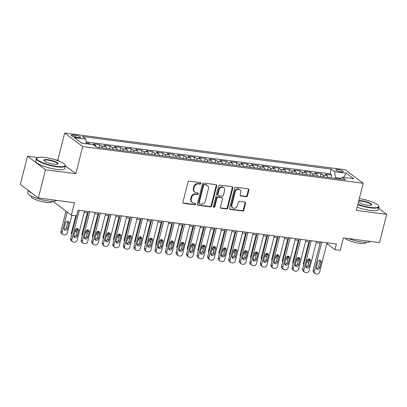 <?xml version="1.0" encoding="UTF-8"?>
<svg xmlns="http://www.w3.org/2000/svg" width="407" height="407" viewBox="0 0 407 407"><rect width="100%" height="100%" fill="white"/><g stroke="black" fill="none" stroke-linecap="round" stroke-linejoin="round"><path stroke-width="0.61" d="M200.824 183.476A0.824 0.707 126.9 0 0 200.3 182.601L189.301 181.166A1.175 1.012 126.9 0 0 187.983 182.138L182.931 202.116A1.175 1.012 126.9 0 0 183.684 203.363L194.683 204.797A0.824 0.707 126.9 0 0 195.075 203.246L193.651 203.057A3.76 3.236 126.9 0 1 192.297 202.513A3.76 3.236 126.9 0 1 191.239 199.074L191.661 197.41A3.76 3.236 126.9 0 1 195.869 194.292L197.293 194.48A0.824 0.707 126.9 0 0 197.685 192.923L196.266 192.74A3.76 3.236 126.9 0 1 194.907 192.19A3.76 3.236 126.9 0 1 193.849 188.751L194.271 187.088A3.76 3.236 126.9 0 1 198.484 183.969L199.903 184.157A0.824 0.707 126.9 0 0 200.824 183.476M194.907 192.19L194.419 191.824A3.76 3.236 126.9 0 1 193.361 188.385L193.783 186.721A3.76 3.236 126.9 0 1 197.995 183.603L199.42 183.791A0.824 0.707 126.9 0 0 200.305 182.601M183.048 202.961A1.175 1.012 126.9 0 0 183.196 202.996L194.195 204.431A0.824 0.707 126.9 0 0 195.08 203.246M192.297 202.513L191.809 202.147A3.76 3.236 126.9 0 1 190.751 198.708L191.173 197.044A3.76 3.236 126.9 0 1 195.385 193.925L196.805 194.114A0.824 0.707 126.9 0 0 197.69 192.923M337.963 169.546A3.826 0.85 14.2 0 0 335.806 169.775A3.826 0.85 14.2 0 0 341.076 171.886A3.826 0.85 14.2 0 0 343.228 171.652A3.826 0.85 14.2 0 0 337.963 169.546M246.164 196.688A1.175 1.012 126.9 0 0 247.481 195.711L248.896 190.11A1.175 1.012 126.9 0 0 248.143 188.863L235.928 187.266A1.175 1.012 126.9 0 0 234.615 188.238L229.558 208.216A1.175 1.012 126.9 0 0 230.311 209.463L242.526 211.06A1.175 1.012 126.9 0 0 243.844 210.083L245.553 203.317A1.175 1.012 126.9 0 0 244.8 202.07L239.575 201.384A1.175 1.012 126.9 0 0 238.258 202.36L237.408 205.718A3.139 2.701 126.9 0 1 232.753 207.865A3.139 2.701 126.9 0 1 231.873 204.991L235.2 191.839A3.139 2.701 126.9 0 1 239.855 189.693A3.139 2.701 126.9 0 1 240.735 192.567L240.181 194.76A1.175 1.012 126.9 0 0 240.939 196.001L246.164 196.688L245.675 196.322A1.175 1.012 126.9 0 0 246.993 195.345L248.412 189.743A1.175 1.012 126.9 0 0 248.29 188.894M37.754 157.55L27.503 156.207L45.523 169.729L38.37 197.995L74.486 202.722L71.342 215.161L76.613 215.847L78.042 210.195L336.391 243.997L334.961 249.649L340.232 250.341L343.381 237.902L379.497 242.628L386.65 214.362L378.698 208.394M45.523 169.729L75.839 173.697L82.707 146.561L363.202 183.257L356.334 210.394L386.65 214.362M216.707 185.897A1.175 1.012 126.9 0 0 215.954 184.651L203.739 183.053A1.175 1.012 126.9 0 0 202.427 184.025L197.37 204.004A1.175 1.012 126.9 0 0 198.123 205.25L210.338 206.848A1.175 1.012 126.9 0 0 211.65 205.871L216.707 185.897L216.219 185.531A1.175 1.012 126.9 0 0 216.102 184.681M219.836 185.16L232.046 186.757A1.175 1.012 126.9 0 1 232.804 188.003L227.747 207.977A1.175 1.012 126.9 0 1 226.429 208.954L221.205 208.267A1.175 1.012 126.9 0 1 220.452 207.026L222.502 198.921A1.175 1.012 126.9 0 0 221.749 197.675L218.279 197.222A1.175 1.012 126.9 0 0 216.962 198.199L214.83 206.634A0.824 0.707 126.9 0 1 213.38 206.441L218.518 186.131A1.175 1.012 126.9 0 1 219.836 185.16M38.37 197.995L20.35 184.473L27.503 156.207M330.983 177.864L331.69 175.066L325.366 174.237L327.142 175.57L322.924 175.02A4.787 2.193 97.5 0 1 323.891 176.938M320.436 176.485L321.143 173.687L314.82 172.858L316.595 174.191L312.378 173.641A4.787 2.193 97.5 0 1 313.349 175.559M309.89 175.107L310.602 172.303L304.273 171.479L306.054 172.812L301.836 172.258A4.787 2.193 97.5 0 1 302.803 174.181M299.349 173.728L300.056 170.925L293.727 170.095L295.507 171.433L291.29 170.879A4.787 2.193 97.5 0 1 292.257 172.802M288.802 172.349L289.509 169.546L283.186 168.717L284.961 170.055L280.744 169.5A4.787 2.193 97.5 0 1 281.715 171.418M278.256 170.965L278.968 168.167L272.639 167.338L274.42 168.671L270.197 168.122A4.787 2.193 97.5 0 1 271.169 170.04M267.714 169.587L268.422 166.789L262.093 165.959L263.873 167.292L259.656 166.743A4.787 2.193 97.5 0 1 260.622 168.661M257.168 168.208L257.875 165.405L251.551 164.581L253.327 165.914L249.109 165.364A4.787 2.193 97.5 0 1 250.081 167.282M246.622 166.829L247.334 164.026L241.005 163.202L242.781 164.535L238.563 163.98A4.787 2.193 97.5 0 1 239.535 165.903M236.08 165.451L236.788 162.647L230.459 161.818L232.239 163.156L228.022 162.602A4.787 2.193 97.5 0 1 228.988 164.52M225.534 164.072L226.241 161.269L219.917 160.439L221.693 161.772L217.475 161.223A4.787 2.193 97.5 0 1 218.447 163.141M214.988 162.688L215.7 159.89L209.371 159.061L211.147 160.394L206.929 159.844A4.787 2.193 97.5 0 1 207.901 161.762M204.446 161.309L205.153 158.511L198.825 157.682L200.605 159.015L196.388 158.465A4.787 2.193 97.5 0 1 197.354 160.383M193.9 159.931L194.607 157.127L188.283 156.303L190.059 157.636L185.841 157.082A4.787 2.193 97.5 0 1 186.808 159.005M183.353 158.552L184.061 155.749L177.737 154.925L179.512 156.257L175.295 155.703A4.787 2.193 97.5 0 1 176.267 157.626M172.807 157.173L173.519 154.37L167.191 153.541L168.971 154.879L164.754 154.324A4.787 2.193 97.5 0 1 165.72 156.242M162.266 155.795L162.973 152.991L156.644 152.162L158.425 153.495L154.207 152.946A4.787 2.193 97.5 0 1 155.174 154.863M151.719 154.411L152.427 151.613L146.103 150.783L147.878 152.116L143.661 151.567A4.787 2.193 97.5 0 1 144.633 153.485M141.173 153.032L141.885 150.234L135.556 149.405L137.332 150.738L133.114 150.188A4.787 2.193 97.5 0 1 134.086 152.106M130.632 151.653L131.339 148.85L125.01 148.026L126.791 149.359L122.573 148.804A4.787 2.193 97.5 0 1 123.54 150.727M120.085 150.275L120.793 147.471L114.469 146.642L116.244 147.98L112.027 147.426A4.787 2.193 97.5 0 1 112.998 149.349M109.539 148.896L110.251 146.093L103.922 145.263L105.698 146.601L101.48 146.047A4.787 2.193 97.5 0 1 102.452 147.965M98.998 147.512L99.705 144.714L93.376 143.885L95.157 145.218A4.787 2.193 97.5 0 1 96.037 146.764M76.246 137.205L78.566 137.51A3.709 0.824 14.2 0 0 80.652 137.286A3.709 0.824 14.2 0 0 75.549 135.241L73.229 134.941A3.709 0.824 14.2 0 0 71.144 135.165A3.709 0.824 14.2 0 0 76.246 137.205M82.707 146.561L64.688 133.038L345.177 169.734L363.202 183.257M331.69 175.066L330.057 173.84L331.262 169.093L82.402 136.533L85.811 139.092L86.437 143.757M331.262 169.093L334.671 171.652L346.271 173.168L353.673 178.724L342.073 177.203L345.482 179.762L96.627 147.207L93.213 144.648L81.614 143.127L74.211 137.571L85.811 139.092M99.705 144.714L101.48 146.047M110.251 146.093L112.027 147.426M120.793 147.471L122.573 148.804M131.339 148.85L133.114 150.188M141.885 150.234L143.661 151.567M152.427 151.613L154.207 152.946M162.973 152.991L164.754 154.324M173.519 154.37L175.295 155.703M184.061 155.749L185.841 157.082M194.607 157.127L196.388 158.465M205.153 158.511L206.929 159.844M215.7 159.89L217.475 161.223M226.241 161.269L228.022 162.602M236.788 162.647L238.563 163.98M247.334 164.026L249.109 165.364M257.875 165.405L259.656 166.743M268.422 166.789L270.197 168.122M278.968 168.167L280.744 169.5M289.509 169.546L291.29 170.879M300.056 170.925L301.836 172.258M310.602 172.303L312.378 173.641M321.143 173.687L322.924 175.02M330.057 173.84L86.192 141.936M88.97 144.088L89.158 143.335L86.33 142.964M89.158 143.335L90.42 144.282M340.918 178.347L335.475 177.635L335.271 178.429M53.409 201.287L53.317 201.638L71.342 215.161M59.178 161.192L57.819 160.175L55.525 159.875M57.819 160.175L64.688 133.038M326.729 244.047L327.655 244.169L334.961 249.649M84.198 212.317L88.07 212.82M94.745 213.695L98.616 214.204M105.291 215.074L109.157 215.583M115.832 216.453L119.704 216.962M126.379 217.837L130.25 218.34M136.925 219.215L140.791 219.719M147.466 220.594L151.338 221.098M158.013 221.973L161.884 222.481M168.559 223.351L172.431 223.86M179.105 224.73L182.972 225.239M189.647 226.114L193.518 226.618M200.193 227.493L204.065 227.996M210.74 228.871L214.606 229.375M221.281 230.25L225.152 230.759M231.827 231.629L235.699 232.138M242.374 233.008L246.24 233.516M252.915 234.391L256.786 234.895M263.461 235.77L267.333 236.274M274.008 237.149L277.874 237.657M284.549 238.527L288.421 239.036M295.095 239.906L298.967 240.415M305.642 241.29L309.513 241.794M316.188 242.669L320.055 243.172M327.976 242.898L327.655 244.169M106.67 148.519A4.787 2.193 -82.5 0 0 105.698 146.601M117.216 149.898A4.787 2.193 -82.5 0 0 116.244 147.98M127.757 151.277A4.787 2.193 -82.5 0 0 126.791 149.359M138.304 152.656A4.787 2.193 -82.5 0 0 137.332 150.738M148.85 154.039A4.787 2.193 -82.5 0 0 147.878 152.116M159.391 155.418A4.787 2.193 -82.5 0 0 158.425 153.495M169.938 156.797A4.787 2.193 -82.5 0 0 168.971 154.879M180.484 158.175A4.787 2.193 -82.5 0 0 179.512 156.257M191.031 159.554A4.787 2.193 -82.5 0 0 190.059 157.636M201.572 160.933A4.787 2.193 -82.5 0 0 200.605 159.015M212.118 162.317A4.787 2.193 -82.5 0 0 211.147 160.394M222.665 163.695A4.787 2.193 -82.5 0 0 221.693 161.772M233.206 165.074A4.787 2.193 -82.5 0 0 232.239 163.156M243.752 166.453A4.787 2.193 -82.5 0 0 242.781 164.535M254.299 167.832A4.787 2.193 -82.5 0 0 253.327 165.914M264.84 169.21A4.787 2.193 -82.5 0 0 263.873 167.292M275.386 170.594A4.787 2.193 -82.5 0 0 274.42 168.671M285.933 171.973A4.787 2.193 -82.5 0 0 284.961 170.055M296.474 173.351A4.787 2.193 -82.5 0 0 295.507 171.433M307.02 174.73A4.787 2.193 -82.5 0 0 306.054 172.812M317.567 176.109A4.787 2.193 -82.5 0 0 316.595 174.191M342.073 177.203L340.191 179.07M328.113 177.493A4.787 2.193 -82.5 0 0 327.142 175.57M335.475 177.635L334.671 171.652M346.271 173.168L343.605 177.406M75.839 173.697L65.364 165.837M197.487 204.853A1.175 1.012 126.9 0 0 197.634 204.884L209.849 206.481A1.175 1.012 126.9 0 0 211.167 205.51L216.219 185.531M204.487 184.758A0.824 0.707 126.9 0 0 203.566 185.439L199.125 202.971A0.824 0.707 126.9 0 0 199.654 203.846L201.155 204.039A3.76 3.236 126.9 0 0 205.367 200.921L208.399 188.934A3.76 3.236 126.9 0 0 207.341 185.495A3.76 3.236 126.9 0 0 205.988 184.951L203.999 184.391A0.824 0.707 126.9 0 0 203.078 185.073L203.566 185.439M199.359 203.724L198.87 203.358A0.824 0.707 126.9 0 1 198.641 202.61L203.078 185.073M207.341 185.495L206.858 185.134A3.76 3.236 126.9 0 0 205.499 184.585L205.988 184.951M203.999 184.391L205.499 184.585M220.569 207.87A1.175 1.012 126.9 0 0 220.716 207.906L225.946 208.588A1.175 1.012 126.9 0 0 227.259 207.611L232.316 187.637A1.175 1.012 126.9 0 0 232.194 186.788M222.171 197.848L221.683 197.481A1.175 1.012 126.9 0 0 221.26 197.314L217.791 196.856A1.175 1.012 126.9 0 0 216.478 197.833L214.341 206.268L214.83 206.634M213.416 206.949A0.824 0.707 126.9 0 0 214.341 206.268M224.628 190.517A3.139 2.701 126.9 0 0 223.743 187.642A3.139 2.701 126.9 0 0 219.088 189.789L217.918 194.424A1.175 1.012 126.9 0 0 218.671 195.67L222.141 196.123A1.175 1.012 126.9 0 0 223.453 195.146L224.628 190.517M223.743 187.642L223.255 187.276A3.139 2.701 126.9 0 0 218.605 189.423L219.088 189.789M218.249 195.497L217.76 195.131A1.175 1.012 126.9 0 1 217.43 194.058L218.605 189.423M240.303 195.604A1.175 1.012 126.9 0 0 240.451 195.635L245.675 196.322M239.855 189.693L239.367 189.326A3.139 2.701 126.9 0 0 234.712 191.473L235.2 191.839M232.753 207.865L232.27 207.504A3.139 2.701 126.9 0 1 231.385 204.629L234.712 191.473M229.68 209.066A1.175 1.012 126.9 0 0 229.828 209.096L242.038 210.694A1.175 1.012 126.9 0 0 243.355 209.717L245.07 202.951A1.175 1.012 126.9 0 0 244.948 202.101M66.005 211.157L60.902 231.334A2.391 2.06 -53.1 0 0 61.574 233.521L62.79 234.437A2.391 2.06 126.9 0 0 63.655 234.783L64.708 234.92A2.391 2.06 126.9 0 0 67.389 232.936L71.871 215.227M62.79 234.437A2.391 2.06 126.9 0 1 62.118 232.244L67.221 212.072M64.158 229.421A1.913 1.648 126.9 0 0 66.255 227.828L67.628 222.4A1.913 1.648 126.9 0 0 67.567 221.281M67.47 228.739L68.844 223.316A1.913 1.648 126.9 0 0 68.305 221.561A1.913 1.648 126.9 0 0 65.471 222.873L64.097 228.302A1.913 1.648 126.9 0 0 64.637 230.052A1.913 1.648 126.9 0 0 67.47 228.739L66.255 227.828M84.524 211.045L77.132 240.247A2.391 2.06 126.9 0 1 74.45 242.231L73.397 242.094A2.391 2.06 126.9 0 1 72.532 241.748A2.391 2.06 126.9 0 1 71.861 239.555L79.248 210.353M76.414 215.822L70.64 238.644L71.861 239.555M77.213 236.05A1.913 1.648 -53.1 0 1 74.379 237.362A1.913 1.648 -53.1 0 1 73.84 235.607L75.214 230.184A1.913 1.648 -53.1 0 1 78.047 228.871A1.913 1.648 -53.1 0 1 78.587 230.621L77.213 236.05L75.997 235.139A1.913 1.648 -53.1 0 1 73.896 236.732M77.31 228.586A1.913 1.648 -53.1 0 1 77.371 229.711L75.997 235.139M72.532 241.748L71.317 240.832A2.391 2.06 -53.1 0 1 70.64 238.644M44.994 157.478A14.596 3.246 14.2 0 0 37.342 157.733A14.596 3.246 14.2 0 0 41.677 162.245A14.596 3.246 14.2 0 0 56.878 166.397A14.596 3.246 14.2 0 0 64.896 164.703A14.596 3.246 14.2 0 0 44.994 157.478M64.896 164.703L65.151 165.11A14.952 3.327 -165.8 0 1 65.349 165.944A14.952 3.327 -165.8 0 1 56.939 166.845A14.952 3.327 -165.8 0 1 36.355 158.608A14.952 3.327 -165.8 0 1 36.925 157.967L37.342 157.733M47.965 159.707A7.295 1.623 -165.8 0 1 55.566 161.782A7.295 1.623 -165.8 0 1 57.733 164.036A7.295 1.623 -165.8 0 1 53.907 164.163A7.295 1.623 -165.8 0 1 43.956 160.551A7.295 1.623 -165.8 0 1 47.965 159.707M57.484 164.143A6.939 1.542 14.2 0 0 57.575 163.975A6.939 1.542 14.2 0 0 48.026 160.155A6.939 1.542 14.2 0 0 44.124 160.572A6.939 1.542 14.2 0 0 44.129 160.765M56.568 200.376A14.952 3.327 -165.8 0 1 48.301 200.992A14.952 3.327 -165.8 0 1 27.717 192.755L28.302 190.44M32.056 193.259A14.952 3.327 -165.8 0 1 28.551 190.629M52.081 201.297L51.989 201.663A10.765 2.396 -165.8 0 1 45.935 202.31A10.765 2.396 -165.8 0 1 31.115 196.383L31.207 196.016M65.349 165.944L64.718 168.432A14.952 3.327 -165.8 0 1 56.308 169.332A14.952 3.327 -165.8 0 1 35.724 161.096L36.355 158.608M357.875 204.294A14.596 3.246 14.2 0 0 370.589 207.438A14.596 3.246 14.2 0 0 378.602 205.749A14.596 3.246 14.2 0 0 359.315 198.606M378.602 205.749L378.861 206.156A14.952 3.327 -165.8 0 1 379.054 206.985A14.952 3.327 -165.8 0 1 370.65 207.885A14.952 3.327 -165.8 0 1 357.768 204.716M358.806 200.631A7.295 1.623 -165.8 0 1 361.675 200.748A7.295 1.623 -165.8 0 1 369.276 202.823A7.295 1.623 -165.8 0 1 371.443 205.082A7.295 1.623 -165.8 0 1 367.618 205.209A7.295 1.623 -165.8 0 1 358.389 202.264M371.194 205.189A6.939 1.542 14.2 0 0 371.286 205.021A6.939 1.542 14.2 0 0 361.737 201.2A6.939 1.542 14.2 0 0 358.679 201.134M370.273 241.422A14.952 3.327 -165.8 0 1 362.006 242.033A14.952 3.327 -165.8 0 1 348.275 238.543M365.791 242.343L365.7 242.704A10.765 2.396 -165.8 0 1 359.646 243.355A10.765 2.396 -165.8 0 1 345.029 238.12M379.054 206.985L378.429 209.473A14.952 3.327 -165.8 0 1 370.019 210.373A14.952 3.327 -165.8 0 1 357.143 207.204M75.743 215.735L71.444 232.712A2.391 2.06 -53.1 0 0 71.698 234.457M75.056 230.8A1.913 1.648 126.9 0 0 76.801 229.207L76.954 228.592M74.949 231.217A1.913 1.648 126.9 0 0 75.178 231.43A1.913 1.648 126.9 0 0 76.913 231.512M73.779 236.06A2.391 2.06 126.9 0 0 74.201 236.162L75.244 236.299M87.393 212.734L81.99 234.091A2.391 2.06 -53.1 0 0 82.245 235.836M85.602 232.178A1.913 1.648 126.9 0 0 87.342 230.586L87.5 229.97M85.495 232.595A1.913 1.648 126.9 0 0 85.724 232.809A1.913 1.648 126.9 0 0 87.459 232.896M84.325 237.439A2.391 2.06 126.9 0 0 84.742 237.54L85.791 237.678M97.939 214.113L92.537 235.47A2.391 2.06 -53.1 0 0 92.791 237.22M96.144 233.557A1.913 1.648 126.9 0 0 97.889 231.965L98.046 231.349M96.042 233.974A1.913 1.648 126.9 0 0 96.271 234.193A1.913 1.648 126.9 0 0 98.001 234.274M94.867 238.817A2.391 2.06 126.9 0 0 95.289 238.924L96.337 239.062M108.486 215.491L103.078 236.854A2.391 2.06 -53.1 0 0 103.337 238.599M106.69 234.936A1.913 1.648 126.9 0 0 108.435 233.348L108.588 232.733M106.583 235.353A1.913 1.648 126.9 0 0 106.817 235.572A1.913 1.648 126.9 0 0 108.547 235.653M105.413 240.196A2.391 2.06 126.9 0 0 105.835 240.303L106.878 240.44M95.065 212.423L87.678 241.626A2.391 2.06 126.9 0 1 84.997 243.61L83.944 243.472A2.391 2.06 126.9 0 1 83.079 243.127A2.391 2.06 126.9 0 1 82.402 240.934L89.794 211.732M88.39 211.548L81.186 240.023L82.402 240.934M87.759 237.429A1.913 1.648 -53.1 0 1 84.921 238.741A1.913 1.648 -53.1 0 1 84.381 236.991L85.755 231.563A1.913 1.648 -53.1 0 1 88.594 230.25A1.913 1.648 -53.1 0 1 89.133 232.005L87.759 237.429L86.538 236.518A1.913 1.648 -53.1 0 1 84.442 238.11M87.856 229.97A1.913 1.648 -53.1 0 1 87.912 231.09L86.538 236.518M83.079 243.127L81.858 242.211A2.391 2.06 -53.1 0 1 81.186 240.023M105.611 213.802L98.219 243.004A2.391 2.06 126.9 0 1 95.538 244.989L94.485 244.851A2.391 2.06 126.9 0 1 93.62 244.505A2.391 2.06 126.9 0 1 92.949 242.318L100.341 213.115M98.937 212.927L91.733 241.402L92.949 242.318M98.301 238.812A1.913 1.648 -53.1 0 1 95.467 240.12A1.913 1.648 -53.1 0 1 94.928 238.37L96.301 232.941A1.913 1.648 -53.1 0 1 99.14 231.634A1.913 1.648 -53.1 0 1 99.674 233.384L98.301 238.812L97.085 237.897A1.913 1.648 -53.1 0 1 94.989 239.489M98.397 231.349A1.913 1.648 -53.1 0 1 98.458 232.468L97.085 237.897M93.62 244.505L92.404 243.59A2.391 2.06 -53.1 0 1 91.733 241.402M116.158 215.181L108.766 244.383A2.391 2.06 126.9 0 1 106.085 246.372L105.031 246.23A2.391 2.06 126.9 0 1 104.167 245.884A2.391 2.06 126.9 0 1 103.495 243.696L110.882 214.494M109.483 214.311L102.274 242.781L103.495 243.696M108.847 240.191A1.913 1.648 -53.1 0 1 106.013 241.499A1.913 1.648 -53.1 0 1 105.474 239.748L106.848 234.32A1.913 1.648 -53.1 0 1 109.681 233.013A1.913 1.648 -53.1 0 1 110.221 234.763L108.847 240.191L107.631 239.275A1.913 1.648 -53.1 0 1 105.535 240.868M108.944 232.728A1.913 1.648 -53.1 0 1 109.005 233.847L107.631 239.275M104.167 245.884L102.951 244.968A2.391 2.06 -53.1 0 1 102.274 242.781M126.699 216.56L119.312 245.762A2.391 2.06 126.9 0 1 116.631 247.751L115.578 247.614A2.391 2.06 126.9 0 1 114.713 247.263A2.391 2.06 126.9 0 1 114.041 245.075L121.428 215.873M120.024 215.69L112.82 244.159L114.041 245.075M119.393 241.57A1.913 1.648 -53.1 0 1 116.555 242.882A1.913 1.648 -53.1 0 1 116.02 241.127L117.389 235.699A1.913 1.648 -53.1 0 1 120.228 234.391A1.913 1.648 -53.1 0 1 120.767 236.141L119.393 241.57L118.172 240.654A1.913 1.648 -53.1 0 1 116.076 242.251M119.49 234.106A1.913 1.648 -53.1 0 1 119.546 235.231L118.172 240.654M114.713 247.263L113.492 246.352A2.391 2.06 -53.1 0 1 112.82 244.159M119.027 216.875L113.624 238.232A2.391 2.06 -53.1 0 0 113.879 239.977M117.236 236.314A1.913 1.648 126.9 0 0 118.976 234.727L119.134 234.111M117.13 236.732A1.913 1.648 126.9 0 0 117.358 236.95A1.913 1.648 126.9 0 0 119.093 237.032M115.959 241.575A2.391 2.06 126.9 0 0 116.382 241.682L117.425 241.819M137.245 217.943L129.858 247.146A2.391 2.06 126.9 0 1 127.177 249.13L126.119 248.992A2.391 2.06 126.9 0 1 125.259 248.641A2.391 2.06 126.9 0 1 124.583 246.454L131.975 217.252M130.571 217.068L123.367 245.538L124.583 246.454M129.935 242.948A1.913 1.648 -53.1 0 1 127.101 244.261A1.913 1.648 -53.1 0 1 126.562 242.506L127.935 237.083A1.913 1.648 -53.1 0 1 130.774 235.77A1.913 1.648 -53.1 0 1 131.308 237.52L129.935 242.948L128.719 242.038A1.913 1.648 -53.1 0 1 126.623 243.63M130.031 235.485A1.913 1.648 -53.1 0 1 130.092 236.609L128.719 242.038M125.259 248.641L124.038 247.731A2.391 2.06 -53.1 0 1 123.367 245.538M129.574 218.254L124.171 239.611A2.391 2.06 -53.1 0 0 124.425 241.356M127.783 237.698A1.913 1.648 126.9 0 0 129.523 236.106L129.68 235.49M127.676 238.115A1.913 1.648 126.9 0 0 127.905 238.329A1.913 1.648 126.9 0 0 129.635 238.41M126.501 242.959A2.391 2.06 126.9 0 0 126.923 243.06L127.971 243.198M147.792 219.322L140.4 248.524A2.391 2.06 126.9 0 1 137.719 250.508L136.666 250.371A2.391 2.06 126.9 0 1 135.801 250.025A2.391 2.06 126.9 0 1 135.129 247.832L142.516 218.63M141.117 218.447L133.913 246.922L135.129 247.832M140.481 244.327A1.913 1.648 -53.1 0 1 137.647 245.64A1.913 1.648 -53.1 0 1 137.108 243.89L138.482 238.461A1.913 1.648 -53.1 0 1 141.315 237.149A1.913 1.648 -53.1 0 1 141.855 238.904L140.481 244.327L139.265 243.417A1.913 1.648 -53.1 0 1 137.169 245.009M140.578 236.864A1.913 1.648 -53.1 0 1 140.639 237.988L139.265 243.417M135.801 250.025L134.585 249.109A2.391 2.06 -53.1 0 1 133.913 246.922M140.12 219.632L134.712 240.99A2.391 2.06 -53.1 0 0 134.971 242.735M138.324 239.077A1.913 1.648 126.9 0 0 140.069 237.485L140.222 236.869M138.217 239.494A1.913 1.648 126.9 0 0 138.451 239.708A1.913 1.648 126.9 0 0 140.181 239.794M137.047 244.337A2.391 2.06 126.9 0 0 137.469 244.439L138.512 244.576M158.333 220.701L150.946 249.903A2.391 2.06 126.9 0 1 148.265 251.887L147.212 251.75A2.391 2.06 126.9 0 1 146.347 251.404A2.391 2.06 126.9 0 1 145.675 249.211L153.063 220.009M151.658 219.826L144.454 248.301L145.675 249.211M151.028 245.706A1.913 1.648 -53.1 0 1 148.189 247.018A1.913 1.648 -53.1 0 1 147.655 245.268L149.028 239.84A1.913 1.648 -53.1 0 1 151.862 238.527A1.913 1.648 -53.1 0 1 152.401 240.283L151.028 245.706L149.812 244.795A1.913 1.648 -53.1 0 1 147.71 246.388M151.124 238.248A1.913 1.648 -53.1 0 1 151.18 239.367L149.812 244.795M146.347 251.404L145.131 250.488A2.391 2.06 -53.1 0 1 144.454 248.301M150.661 221.011L145.258 242.369A2.391 2.06 -53.1 0 0 145.513 244.114M148.87 240.456A1.913 1.648 126.9 0 0 150.61 238.863L150.768 238.248M148.764 240.873A1.913 1.648 126.9 0 0 148.993 241.086A1.913 1.648 126.9 0 0 150.727 241.173M147.593 245.716A2.391 2.06 126.9 0 0 148.016 245.823L149.059 245.955M168.88 222.08L161.493 251.282A2.391 2.06 126.9 0 1 158.811 253.266L157.753 253.129A2.391 2.06 126.9 0 1 156.893 252.783A2.391 2.06 126.9 0 1 156.217 250.595L163.609 221.393M162.205 221.21L155.001 249.679L156.217 250.595M161.574 247.09A1.913 1.648 -53.1 0 1 158.735 248.397A1.913 1.648 -53.1 0 1 158.196 246.647L159.569 241.219A1.913 1.648 -53.1 0 1 162.408 239.911A1.913 1.648 -53.1 0 1 162.948 241.661L161.574 247.09L160.353 246.174A1.913 1.648 -53.1 0 1 158.257 247.766M161.665 239.626A1.913 1.648 -53.1 0 1 161.727 240.746L160.353 246.174M156.893 252.783L155.672 251.867A2.391 2.06 -53.1 0 1 155.001 249.679M161.208 222.39L155.805 243.747A2.391 2.06 -53.1 0 0 156.059 245.497M159.417 241.834A1.913 1.648 126.9 0 0 161.157 240.242L161.314 239.631M159.31 242.251A1.913 1.648 126.9 0 0 159.539 242.47A1.913 1.648 126.9 0 0 161.269 242.552M158.135 247.095A2.391 2.06 126.9 0 0 158.557 247.202L159.605 247.339M171.754 223.769L166.351 245.131A2.391 2.06 -53.1 0 0 166.605 246.876M169.958 243.213A1.913 1.648 126.9 0 0 171.703 241.626L171.856 241.01M169.856 243.63A1.913 1.648 126.9 0 0 170.085 243.849A1.913 1.648 126.9 0 0 171.815 243.93M168.681 248.474A2.391 2.06 126.9 0 0 169.103 248.58L170.146 248.718M182.3 225.152L176.892 246.51A2.391 2.06 -53.1 0 0 177.147 248.255M180.505 244.592A1.913 1.648 126.9 0 0 182.25 243.004L182.402 242.389M180.398 245.009A1.913 1.648 126.9 0 0 180.627 245.228A1.913 1.648 126.9 0 0 182.361 245.309M179.228 249.852A2.391 2.06 126.9 0 0 179.65 249.959L180.693 250.096M192.842 226.531L187.439 247.888A2.391 2.06 -53.1 0 0 187.693 249.633M191.051 245.976A1.913 1.648 126.9 0 0 192.791 244.383L192.949 243.768M190.944 246.393A1.913 1.648 126.9 0 0 191.173 246.606A1.913 1.648 126.9 0 0 192.908 246.688M189.769 251.236A2.391 2.06 126.9 0 0 190.191 251.338L191.239 251.475M203.388 227.91L197.985 249.267A2.391 2.06 -53.1 0 0 198.24 251.012M201.592 247.354A1.913 1.648 126.9 0 0 203.337 245.762L203.495 245.146M201.49 247.771A1.913 1.648 126.9 0 0 201.719 247.985A1.913 1.648 126.9 0 0 203.449 248.072M200.315 252.615A2.391 2.06 126.9 0 0 200.737 252.716L201.78 252.854M213.934 229.289L208.526 250.646A2.391 2.06 -53.1 0 0 208.786 252.396M212.139 248.733A1.913 1.648 126.9 0 0 213.884 247.141L214.036 246.525M212.032 249.15A1.913 1.648 126.9 0 0 212.266 249.369A1.913 1.648 126.9 0 0 213.996 249.45M210.862 253.993A2.391 2.06 126.9 0 0 211.284 254.1L212.327 254.233M224.476 230.667L219.073 252.025A2.391 2.06 -53.1 0 0 219.327 253.775M222.685 250.112A1.913 1.648 126.9 0 0 224.425 248.524L224.583 247.909M222.578 250.529A1.913 1.648 126.9 0 0 222.807 250.748A1.913 1.648 126.9 0 0 224.542 250.829M221.408 255.372A2.391 2.06 126.9 0 0 221.825 255.479L222.873 255.616M235.022 232.046L229.619 253.408A2.391 2.06 -53.1 0 0 229.874 255.153M233.231 251.49A1.913 1.648 126.9 0 0 234.971 249.903L235.129 249.288M233.125 251.908A1.913 1.648 126.9 0 0 233.353 252.126A1.913 1.648 126.9 0 0 235.083 252.208M231.949 256.751A2.391 2.06 126.9 0 0 232.372 256.858L233.42 256.995M245.569 233.43L240.161 254.787A2.391 2.06 -53.1 0 0 240.42 256.532M243.773 252.874A1.913 1.648 126.9 0 0 245.518 251.282L245.67 250.666M243.666 253.291A1.913 1.648 126.9 0 0 243.9 253.505A1.913 1.648 126.9 0 0 245.63 253.586M242.496 258.13A2.391 2.06 126.9 0 0 242.918 258.236L243.961 258.374M256.11 234.808L250.707 256.166A2.391 2.06 -53.1 0 0 250.961 257.911M254.319 254.253A1.913 1.648 126.9 0 0 256.059 252.661L256.217 252.045M254.212 254.67A1.913 1.648 126.9 0 0 254.441 254.884A1.913 1.648 126.9 0 0 256.176 254.965M253.042 259.513A2.391 2.06 126.9 0 0 253.464 259.615L254.507 259.752M266.656 236.187L261.253 257.545A2.391 2.06 -53.1 0 0 261.508 259.29M264.865 255.632A1.913 1.648 126.9 0 0 266.605 254.039L266.763 253.424M264.759 256.049A1.913 1.648 126.9 0 0 264.988 256.262A1.913 1.648 126.9 0 0 266.717 256.349M263.583 260.892A2.391 2.06 126.9 0 0 264.006 260.994L265.054 261.131M277.203 237.566L271.8 258.923A2.391 2.06 -53.1 0 0 272.054 260.673M275.407 257.01A1.913 1.648 126.9 0 0 277.152 255.418L277.304 254.802M275.305 257.428A1.913 1.648 126.9 0 0 275.534 257.646A1.913 1.648 126.9 0 0 277.264 257.728M274.13 262.271A2.391 2.06 126.9 0 0 274.552 262.378L275.595 262.515M179.426 223.458L172.034 252.661A2.391 2.06 126.9 0 1 169.353 254.65L168.3 254.507A2.391 2.06 126.9 0 1 167.435 254.161A2.391 2.06 126.9 0 1 166.763 251.974L174.15 222.771M172.751 222.588L165.547 251.058L166.763 251.974M172.115 248.468A1.913 1.648 -53.1 0 1 169.281 249.776A1.913 1.648 -53.1 0 1 168.742 248.026L170.116 242.597A1.913 1.648 -53.1 0 1 172.95 241.29A1.913 1.648 -53.1 0 1 173.489 243.04L172.115 248.468L170.899 247.553A1.913 1.648 -53.1 0 1 168.803 249.15M172.212 241.005A1.913 1.648 -53.1 0 1 172.273 242.124L170.899 247.553M167.435 254.161L166.219 253.251A2.391 2.06 -53.1 0 1 165.547 251.058M189.967 224.842L182.58 254.044A2.391 2.06 126.9 0 1 179.899 256.028L178.846 255.891A2.391 2.06 126.9 0 1 177.981 255.54A2.391 2.06 126.9 0 1 177.31 253.352L184.697 224.15M183.292 223.967L176.089 252.437L177.31 253.352M182.662 249.847A1.913 1.648 -53.1 0 1 179.828 251.16A1.913 1.648 -53.1 0 1 179.289 249.405L180.662 243.976A1.913 1.648 -53.1 0 1 183.496 242.669A1.913 1.648 -53.1 0 1 184.035 244.419L182.662 249.847L181.446 248.931A1.913 1.648 -53.1 0 1 179.345 250.529M182.758 242.384A1.913 1.648 -53.1 0 1 182.819 243.508L181.446 248.931M177.981 255.54L176.765 254.629A2.391 2.06 -53.1 0 1 176.089 252.437M200.514 226.221L193.127 255.423A2.391 2.06 126.9 0 1 190.445 257.407L189.387 257.27A2.391 2.06 126.9 0 1 188.527 256.924A2.391 2.06 126.9 0 1 187.851 254.731L195.243 225.529M193.839 225.346L186.635 253.82L187.851 254.731M193.208 251.226A1.913 1.648 -53.1 0 1 190.369 252.538A1.913 1.648 -53.1 0 1 189.83 250.783L191.204 245.36A1.913 1.648 -53.1 0 1 194.042 244.047A1.913 1.648 -53.1 0 1 194.582 245.797L193.208 251.226L191.987 250.315A1.913 1.648 -53.1 0 1 189.891 251.908M193.305 243.762A1.913 1.648 -53.1 0 1 193.361 244.887L191.987 250.315M188.527 256.924L187.306 256.008A2.391 2.06 -53.1 0 1 186.635 253.82M211.06 227.599L203.668 256.802A2.391 2.06 126.9 0 1 200.987 258.786L199.934 258.649A2.391 2.06 126.9 0 1 199.069 258.303A2.391 2.06 126.9 0 1 198.397 256.11L205.789 226.908M204.385 226.724L197.181 255.199L198.397 256.11M203.749 252.605A1.913 1.648 -53.1 0 1 200.916 253.917A1.913 1.648 -53.1 0 1 200.376 252.167L201.75 246.739A1.913 1.648 -53.1 0 1 204.584 245.426A1.913 1.648 -53.1 0 1 205.123 247.181L203.749 252.605L202.533 251.694A1.913 1.648 -53.1 0 1 200.437 253.286M203.846 245.146A1.913 1.648 -53.1 0 1 203.907 246.266L202.533 251.694M199.069 258.303L197.853 257.387A2.391 2.06 -53.1 0 1 197.181 255.199M221.606 228.978L214.214 258.18A2.391 2.06 126.9 0 1 211.533 260.165L210.48 260.027A2.391 2.06 126.9 0 1 209.615 259.681A2.391 2.06 126.9 0 1 208.944 257.489L216.331 228.286M214.932 228.103L207.723 256.578L208.944 257.489M214.296 253.988A1.913 1.648 -53.1 0 1 211.462 255.296A1.913 1.648 -53.1 0 1 210.923 253.546L212.296 248.117A1.913 1.648 -53.1 0 1 215.13 246.805A1.913 1.648 -53.1 0 1 215.669 248.56L214.296 253.988L213.08 253.073A1.913 1.648 -53.1 0 1 210.979 254.665M214.392 246.525A1.913 1.648 -53.1 0 1 214.453 247.644L213.08 253.073M209.615 259.681L208.399 258.766A2.391 2.06 -53.1 0 1 207.723 256.578M232.148 230.357L224.761 259.559A2.391 2.06 126.9 0 1 222.08 261.543L221.026 261.406A2.391 2.06 126.9 0 1 220.162 261.06A2.391 2.06 126.9 0 1 219.485 258.872L226.877 229.67M225.473 229.487L218.269 257.957L219.485 258.872M224.842 255.367A1.913 1.648 -53.1 0 1 222.003 256.675A1.913 1.648 -53.1 0 1 221.464 254.924L222.838 249.496A1.913 1.648 -53.1 0 1 225.676 248.189A1.913 1.648 -53.1 0 1 226.216 249.939L224.842 255.367L223.621 254.451A1.913 1.648 -53.1 0 1 221.525 256.044M224.939 247.904A1.913 1.648 -53.1 0 1 224.995 249.023L223.621 254.451M220.162 261.06L218.941 260.144A2.391 2.06 -53.1 0 1 218.269 257.957M242.694 231.736L235.307 260.938A2.391 2.06 126.9 0 1 232.626 262.927L231.568 262.79A2.391 2.06 126.9 0 1 230.703 262.439A2.391 2.06 126.9 0 1 230.031 260.251L237.423 231.049M236.019 230.866L228.815 259.335L230.031 260.251M235.383 256.746A1.913 1.648 -53.1 0 1 232.55 258.053A1.913 1.648 -53.1 0 1 232.01 256.303L233.384 250.875A1.913 1.648 -53.1 0 1 236.223 249.567A1.913 1.648 -53.1 0 1 236.757 251.317L235.383 256.746L234.167 255.83A1.913 1.648 -53.1 0 1 232.071 257.428M235.48 249.282A1.913 1.648 -53.1 0 1 235.541 250.407L234.167 255.83M230.703 262.439L229.487 261.528A2.391 2.06 -53.1 0 1 228.815 259.335M253.24 233.119L245.848 262.322A2.391 2.06 126.9 0 1 243.167 264.306L242.114 264.168A2.391 2.06 126.9 0 1 241.249 263.817A2.391 2.06 126.9 0 1 240.578 261.63L247.965 232.428M246.566 232.244L239.362 260.714L240.578 261.63M245.93 258.124A1.913 1.648 -53.1 0 1 243.096 259.437A1.913 1.648 -53.1 0 1 242.557 257.682L243.93 252.259A1.913 1.648 -53.1 0 1 246.764 250.946A1.913 1.648 -53.1 0 1 247.303 252.696L245.93 258.124L244.714 257.214A1.913 1.648 -53.1 0 1 242.618 258.806M246.026 250.661A1.913 1.648 -53.1 0 1 246.087 251.785L244.714 257.214M241.249 263.817L240.033 262.907A2.391 2.06 -53.1 0 1 239.362 260.714M263.782 234.498L256.395 263.7A2.391 2.06 126.9 0 1 253.714 265.685L252.661 265.547A2.391 2.06 126.9 0 1 251.796 265.201A2.391 2.06 126.9 0 1 251.124 263.008L258.511 233.806M257.107 233.623L249.903 262.098L251.124 263.008M256.476 259.503A1.913 1.648 -53.1 0 1 253.637 260.816A1.913 1.648 -53.1 0 1 253.103 259.061L254.477 253.637A1.913 1.648 -53.1 0 1 257.31 252.325A1.913 1.648 -53.1 0 1 257.85 254.075L256.476 259.503L255.255 258.593A1.913 1.648 -53.1 0 1 253.159 260.185M256.573 252.04A1.913 1.648 -53.1 0 1 256.629 253.164L255.255 258.593M251.796 265.201L250.58 264.285A2.391 2.06 -53.1 0 1 249.903 262.098M274.328 235.877L266.941 265.079A2.391 2.06 126.9 0 1 264.26 267.063L263.202 266.926A2.391 2.06 126.9 0 1 262.342 266.58A2.391 2.06 126.9 0 1 261.665 264.387L269.058 235.185M267.653 235.002L260.449 263.477L261.665 264.387M267.023 260.882A1.913 1.648 -53.1 0 1 264.184 262.194A1.913 1.648 -53.1 0 1 263.644 260.444L265.018 255.016A1.913 1.648 -53.1 0 1 267.857 253.703A1.913 1.648 -53.1 0 1 268.391 255.459L267.023 260.882L265.802 259.971A1.913 1.648 -53.1 0 1 263.705 261.564M267.114 253.424A1.913 1.648 -53.1 0 1 267.175 254.543L265.802 259.971M262.342 266.58L261.121 265.664A2.391 2.06 -53.1 0 1 260.449 263.477M284.875 237.256L277.482 266.458A2.391 2.06 126.9 0 1 274.801 268.442L273.748 268.305A2.391 2.06 126.9 0 1 272.883 267.959A2.391 2.06 126.9 0 1 272.212 265.771L279.599 236.569M278.2 236.381L270.996 264.855L272.212 265.771M277.564 262.266A1.913 1.648 -53.1 0 1 274.73 263.573A1.913 1.648 -53.1 0 1 274.191 261.823L275.564 256.395A1.913 1.648 -53.1 0 1 278.398 255.087A1.913 1.648 -53.1 0 1 278.937 256.837L277.564 262.266L276.348 261.35A1.913 1.648 -53.1 0 1 274.252 262.942M277.66 254.802A1.913 1.648 -53.1 0 1 277.722 255.922L276.348 261.35M272.883 267.959L271.667 267.043A2.391 2.06 -53.1 0 1 270.996 264.855M295.416 238.634L288.029 267.837A2.391 2.06 126.9 0 1 285.348 269.826L284.295 269.683A2.391 2.06 126.9 0 1 283.43 269.337A2.391 2.06 126.9 0 1 282.758 267.15L290.145 237.947M288.741 237.764L281.537 266.234L282.758 267.15M288.11 263.644A1.913 1.648 -53.1 0 1 285.271 264.952A1.913 1.648 -53.1 0 1 284.737 263.202L286.111 257.773A1.913 1.648 -53.1 0 1 288.945 256.466A1.913 1.648 -53.1 0 1 289.484 258.216L288.11 263.644L286.894 262.729A1.913 1.648 -53.1 0 1 284.793 264.321M288.207 256.181A1.913 1.648 -53.1 0 1 288.268 257.3L286.894 262.729M283.43 269.337L282.214 268.427A2.391 2.06 -53.1 0 1 281.537 266.234M287.749 238.945L282.341 260.307A2.391 2.06 -53.1 0 0 282.595 262.052M285.953 258.389A1.913 1.648 126.9 0 0 287.693 256.802L287.851 256.186M285.846 258.806A1.913 1.648 126.9 0 0 286.075 259.025A1.913 1.648 126.9 0 0 287.81 259.106M284.676 263.65A2.391 2.06 126.9 0 0 285.098 263.756L286.141 263.894M298.29 240.328L292.887 261.686A2.391 2.06 -53.1 0 0 293.142 263.431M296.5 259.768A1.913 1.648 126.9 0 0 298.239 258.18L298.397 257.565M296.393 260.185A1.913 1.648 126.9 0 0 296.622 260.404A1.913 1.648 126.9 0 0 298.351 260.485M295.217 265.028A2.391 2.06 126.9 0 0 295.64 265.135L296.688 265.272M308.837 241.707L303.434 263.064A2.391 2.06 -53.1 0 0 303.688 264.809M307.041 261.152A1.913 1.648 126.9 0 0 308.786 259.559L308.938 258.944M306.939 261.569A1.913 1.648 126.9 0 0 307.168 261.782A1.913 1.648 126.9 0 0 308.898 261.864M305.764 266.412A2.391 2.06 126.9 0 0 306.186 266.514L307.229 266.651M305.962 240.013L298.575 269.215A2.391 2.06 126.9 0 1 295.894 271.204L294.836 271.067A2.391 2.06 126.9 0 1 293.976 270.716A2.391 2.06 126.9 0 1 293.299 268.528L300.692 239.326M299.287 239.143L292.084 267.613L293.299 268.528M298.657 265.023A1.913 1.648 -53.1 0 1 295.818 266.336A1.913 1.648 -53.1 0 1 295.279 264.581L296.652 259.152A1.913 1.648 -53.1 0 1 299.491 257.845A1.913 1.648 -53.1 0 1 300.03 259.595L298.657 265.023L297.436 264.107A1.913 1.648 -53.1 0 1 295.34 265.705M298.753 257.56A1.913 1.648 -53.1 0 1 298.809 258.684L297.436 264.107M293.976 270.716L292.755 269.805A2.391 2.06 -53.1 0 1 292.084 267.613M316.509 241.397L309.117 270.599A2.391 2.06 126.9 0 1 306.435 272.583L305.382 272.446A2.391 2.06 126.9 0 1 304.517 272.095A2.391 2.06 126.9 0 1 303.846 269.907L311.233 240.705M309.834 240.522L302.63 268.991L303.846 269.907M309.198 266.402A1.913 1.648 -53.1 0 1 306.364 267.714A1.913 1.648 -53.1 0 1 305.825 265.959L307.199 260.536A1.913 1.648 -53.1 0 1 310.032 259.223A1.913 1.648 -53.1 0 1 310.572 260.973L309.198 266.402L307.982 265.491A1.913 1.648 -53.1 0 1 305.886 267.084M309.295 258.938A1.913 1.648 -53.1 0 1 309.356 260.063L307.982 265.491M304.517 272.095L303.301 271.184A2.391 2.06 -53.1 0 1 302.63 268.991M327.055 242.776L319.663 271.978A2.391 2.06 126.9 0 1 316.982 273.962L315.929 273.825A2.391 2.06 126.9 0 1 315.064 273.479A2.391 2.06 126.9 0 1 314.392 271.286L321.779 242.084M320.38 241.9L313.171 270.375L314.392 271.286M319.744 267.781A1.913 1.648 -53.1 0 1 316.911 269.093A1.913 1.648 -53.1 0 1 316.371 267.343L317.745 261.915A1.913 1.648 -53.1 0 1 320.579 260.602A1.913 1.648 -53.1 0 1 321.118 262.357L319.744 267.781L318.528 266.87A1.913 1.648 -53.1 0 1 316.427 268.462M319.841 260.317A1.913 1.648 -53.1 0 1 319.902 261.442L318.528 266.87M315.064 273.479L313.848 272.563A2.391 2.06 -53.1 0 1 313.171 270.375M95.157 145.218L93.732 145.034M72.868 136.35L73.229 134.941M75.102 137.006L75.549 135.241M197.995 183.603L198.484 183.969M193.783 186.721L194.271 187.088M193.361 188.385L193.849 188.751M196.805 194.114L197.293 194.48M195.385 193.925L195.869 194.292M191.173 197.044L191.661 197.41M190.751 198.708L191.239 199.074M194.195 204.431L194.683 204.797M183.196 202.996L183.684 203.363M199.42 183.791L199.903 184.157M211.167 205.51L211.65 205.871M209.849 206.481L210.338 206.848M197.634 204.884L198.123 205.25M198.641 202.61L199.125 202.971M232.316 187.637L232.804 188.003M227.259 207.611L227.747 207.977M225.946 208.588L226.429 208.954M220.716 207.906L221.205 208.267M221.26 197.314L221.749 197.675M217.791 196.856L218.279 197.222M216.478 197.833L216.962 198.199M217.43 194.058L217.918 194.424M240.451 195.635L240.939 196.001M231.385 204.629L231.873 204.991M245.07 202.951L245.553 203.317M243.355 209.717L243.844 210.083M242.038 210.694L242.526 211.06M229.828 209.096L230.311 209.463M248.412 189.743L248.896 190.11M246.993 195.345L247.481 195.711M62.118 232.244L60.902 231.334M67.628 222.4L68.844 223.316M78.587 230.621L77.371 229.711M72.029 233.15L71.444 232.712M76.801 229.207L77.386 229.645M82.575 234.534L81.99 234.091M87.342 230.586L87.927 231.028M93.122 235.912L92.537 235.47M97.889 231.965L98.474 232.407M103.668 237.291L103.078 236.854M108.435 233.348L109.02 233.786M89.133 232.005L87.912 231.09M99.674 233.384L98.458 232.468M110.221 234.763L109.005 233.847M120.767 236.141L119.546 235.231M114.209 238.67L113.624 238.232M118.976 234.727L119.561 235.165M131.308 237.52L130.092 236.609M124.756 240.049L124.171 239.611M129.523 236.106L130.108 236.543M141.855 238.904L140.639 237.988M135.302 241.427L134.712 240.99M140.069 237.485L140.654 237.922M152.401 240.283L151.18 239.367M145.843 242.811L145.258 242.369M150.61 238.863L151.195 239.306M162.948 241.661L161.727 240.746M156.39 244.19L155.805 243.747M161.157 240.242L161.742 240.685M166.936 245.569L166.351 245.131M171.703 241.626L172.288 242.063M177.477 246.947L176.892 246.51M182.25 243.004L182.835 243.442M188.024 248.326L187.439 247.888M192.791 244.383L193.376 244.821M198.57 249.71L197.985 249.267M203.337 245.762L203.922 246.199M209.117 251.088L208.526 250.646M213.884 247.141L214.469 247.583M219.658 252.467L219.073 252.025M224.425 248.524L225.01 248.962M230.204 253.846L229.619 253.408M234.971 249.903L235.556 250.341M240.751 255.225L240.161 254.787M245.518 251.282L246.103 251.719M251.292 256.603L250.707 256.166M256.059 252.661L256.644 253.098M261.838 257.987L261.253 257.545M266.605 254.039L267.19 254.482M272.385 259.366L271.8 258.923M277.152 255.418L277.737 255.861M173.489 243.04L172.273 242.124M184.035 244.419L182.819 243.508M194.582 245.797L193.361 244.887M205.123 247.181L203.907 246.266M215.669 248.56L214.453 247.644M226.216 249.939L224.995 249.023M236.757 251.317L235.541 250.407M247.303 252.696L246.087 251.785M257.85 254.075L256.629 253.164M268.391 255.459L267.175 254.543M278.937 256.837L277.722 255.922M289.484 258.216L288.268 257.3M282.926 260.745L282.341 260.307M287.693 256.802L288.278 257.239M293.472 262.123L292.887 261.686M298.239 258.18L298.824 258.618M304.019 263.502L303.434 263.064M308.786 259.559L309.371 259.997M300.03 259.595L298.809 258.684M310.572 260.973L309.356 260.063M321.118 262.357L319.902 261.442"/></g></svg>
